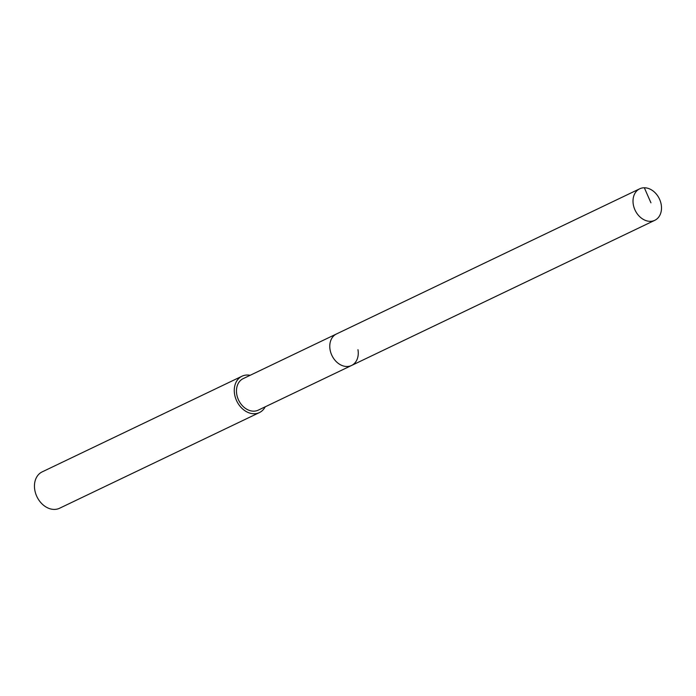 <?xml version="1.0" encoding="UTF-8"?>
<svg xmlns="http://www.w3.org/2000/svg" width="696" height="696" viewBox="0 0 696 696"><rect width="100%" height="100%" fill="white"/><g stroke="black" fill="none" stroke-linecap="round" stroke-linejoin="round"><path stroke-width="1.04" d="M661.2 204.537A17.47 13.407 -115.6 0 1 654.797 220.31A17.47 13.407 -115.6 0 1 633.308 204.572A17.47 13.407 -115.6 0 1 639.711 188.799A17.47 13.407 -115.6 0 1 661.2 204.537M330.078 349.74A17.47 13.407 64.4 0 0 351.558 365.478A17.47 13.407 -115.6 0 1 330.078 349.74A17.47 13.407 -115.6 0 1 336.473 333.967A17.47 13.407 64.4 0 0 330.078 349.74M639.711 188.799L243.174 378.633A17.47 13.407 64.4 0 0 236.77 394.406A17.47 13.407 64.4 0 0 258.26 410.144L654.797 220.31M357.962 349.705A17.47 13.407 -115.6 0 1 351.558 365.478M265.22 406.812A20.158 15.469 -115.6 0 1 259.417 412.571A20.158 15.469 -115.6 0 1 234.622 394.415A20.158 15.469 -115.6 0 1 242.008 376.205A20.158 15.469 -115.6 0 1 250.134 375.301M242.008 376.205L42.186 471.871A20.158 15.469 64.4 0 0 34.8 490.071A20.158 15.469 64.4 0 0 59.595 508.237L259.417 412.571M650.934 202.797L644.322 187.763"/></g></svg>
